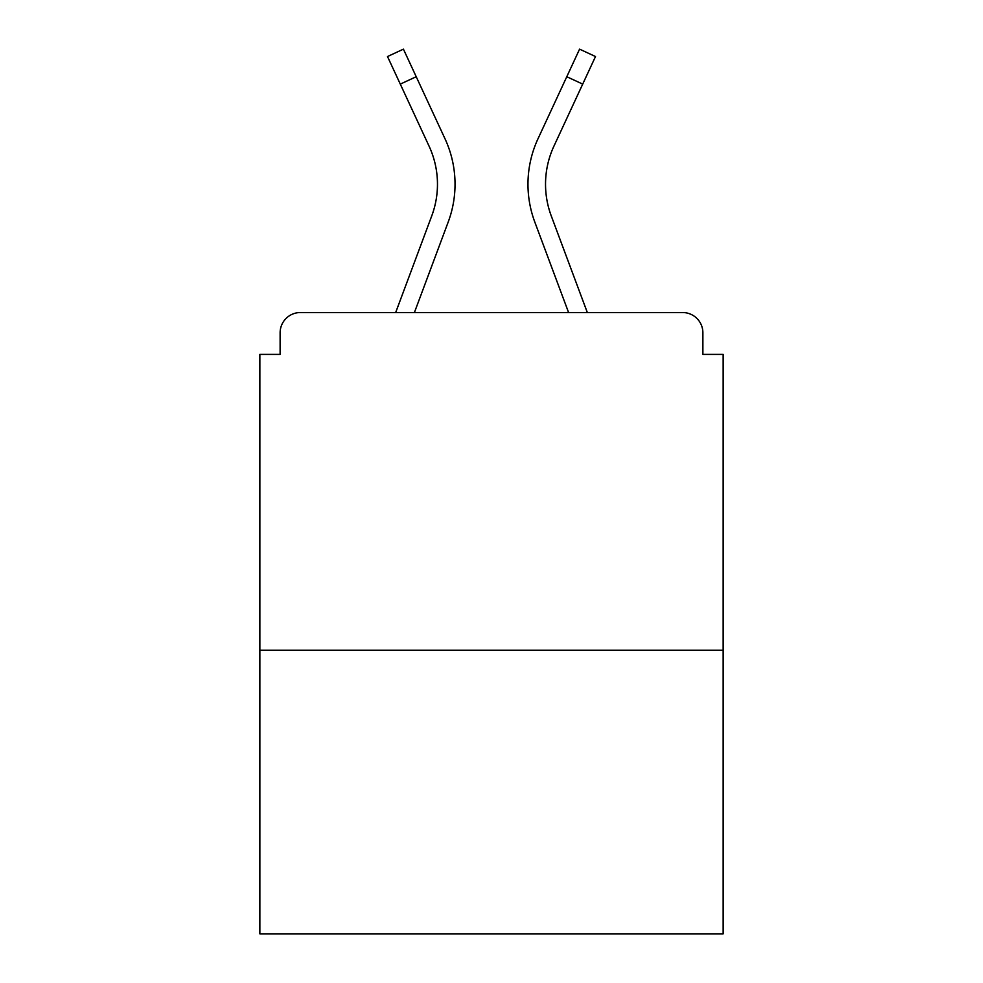 <?xml version="1.0" encoding="UTF-8"?>
<svg xmlns="http://www.w3.org/2000/svg" width="983" height="983" viewBox="0 0 983 983"><rect width="100%" height="100%" fill="white"/><g stroke="black" fill="none" stroke-linecap="round" stroke-linejoin="round"><path stroke-width="1.47" d="M702.882 354.408L702.882 332.795L702.882 354.408L723.144 354.408L723.144 933.85L259.856 933.85L259.856 354.408L280.118 354.408L280.118 332.795L280.118 354.408M723.144 650.205L259.856 650.205M702.882 332.795A20.262 20.262 0 0 0 682.62 312.533L300.38 312.533A20.262 20.262 0 0 0 280.118 332.795M682.62 312.533L587.33 312.533L551.242 215.867L587.33 312.533M400.29 84.108L387.499 56.535L403.423 49.15L416.214 76.723L400.29 84.108L429.067 146.135A90.497 90.497 0 0 1 431.758 215.867L395.67 312.533L300.38 312.533M448.211 222.011L414.408 312.533L448.211 222.011A108.056 108.056 0 0 0 444.992 138.738L416.214 76.723M534.789 222.011L568.592 312.533L534.789 222.011A108.056 108.056 0 0 1 538.008 138.738L579.577 49.15L595.501 56.535L553.933 146.135A90.497 90.497 0 0 0 551.242 215.867A90.497 90.497 0 0 1 545.528 184.214A90.497 90.497 0 0 0 551.242 215.867A90.497 90.497 0 0 1 545.528 184.214A90.497 90.497 0 0 0 551.242 215.867M429.067 146.135A90.497 90.497 0 0 1 437.472 184.214A90.497 90.497 0 0 0 429.067 146.135A90.497 90.497 0 0 1 437.472 184.214A90.497 90.497 0 0 0 429.067 146.135A90.497 90.497 0 0 1 431.758 215.867L395.67 312.533M437.472 184.214A90.497 90.497 0 0 1 431.758 215.867A90.497 90.497 0 0 0 437.472 184.214A90.497 90.497 0 0 1 431.758 215.867A90.497 90.497 0 0 0 437.472 184.214M553.933 146.135A90.497 90.497 0 0 0 545.528 184.214A90.497 90.497 0 0 1 553.933 146.135A90.497 90.497 0 0 0 545.528 184.214A90.497 90.497 0 0 1 553.933 146.135M582.71 84.108L566.786 76.723"/></g></svg>
